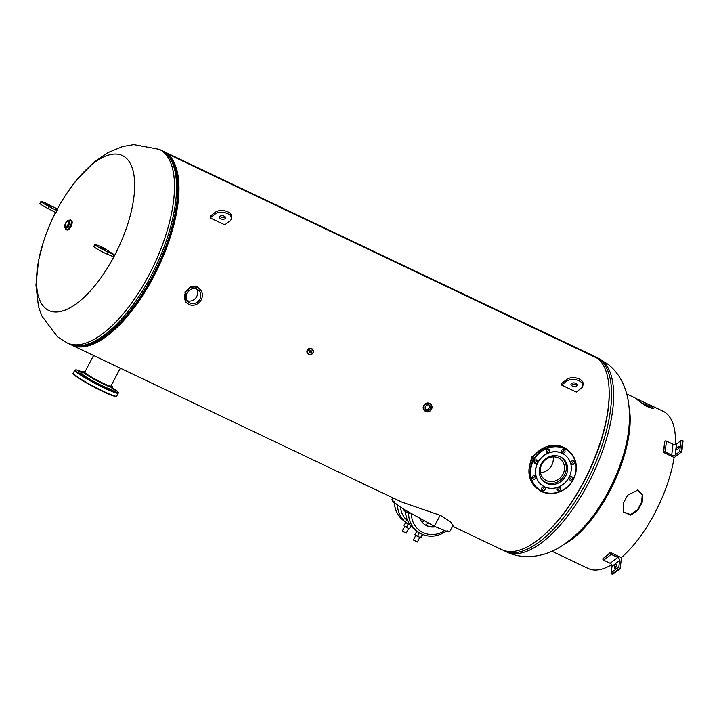 <?xml version="1.0" encoding="UTF-8"?>
<svg xmlns="http://www.w3.org/2000/svg" width="719" height="719" viewBox="0 0 719 719"><rect width="100%" height="100%" fill="white"/><g stroke="black" fill="none" stroke-linecap="round" stroke-linejoin="round"><path stroke-width="1.08" d="M188.899 304.398L185.691 302.187L184.999 291.896L190.472 286.863L197.383 287.025L200.484 289.775M197.177 286.917L199.469 288.768M529.768 464.842L531.781 456.844L543.78 447.811M162.485 150.936A107.185 44.946 115.4 0 1 163.68 151.448A107.185 44.946 115.4 0 1 167.437 153.803A107.185 44.946 115.4 0 1 155.924 272.276A107.185 44.946 115.4 0 1 71.603 345.03L401.75 502.06L440.603 515.469L450.849 522.165L453.222 525.904L452.673 526.137M187.596 303.571L185.52 301.98M170.286 158.18A106.07 44.479 115.4 0 1 157.812 267.351A106.07 44.479 115.4 0 1 80.995 345.911M163.68 151.448L593.876 356.067A107.185 44.946 115.4 0 1 597.624 358.422L167.437 153.803L167.123 154.405L167.437 153.803L597.633 358.422A107.185 44.946 115.4 0 1 586.12 476.886A107.185 44.946 115.4 0 1 501.799 549.649L452.611 526.254M71.603 345.03A107.185 44.946 115.4 0 1 70.453 344.437M596.671 510.715A85.75 35.959 -64.6 0 0 607.609 492.866A85.75 35.959 -64.6 0 0 608.58 491.041A85.75 35.959 -64.6 0 0 616.596 473.974C634.14 432.838 635.991 386.409 608.022 364.254L596.285 357.208A107.185 44.946 115.4 0 1 600.032 359.563A107.185 44.946 115.4 0 1 588.528 478.027A107.185 44.946 115.4 0 1 504.208 550.79L502.994 550.161M56.864 209.984A192.926 192.926 0 0 1 68.808 190.382A85.75 35.959 115.4 0 1 125.448 157.461A85.75 35.959 115.4 0 1 114.321 255.964A85.75 35.959 115.4 0 1 45.782 308.559A85.75 35.959 115.4 0 1 41.945 246.869A192.926 192.926 0 0 1 55.57 212.465M189.816 302.987A7.819 7.064 -51.4 0 1 188.567 302.205A7.819 7.064 -51.4 0 1 187.461 292.354A7.819 7.064 -51.4 0 1 197.078 289.218A7.819 7.064 -51.4 0 1 198.327 290A7.819 7.064 -51.4 0 1 199.442 299.85A7.819 7.064 -51.4 0 1 189.816 302.987M189.043 304.461A9.491 8.574 128.6 0 0 200.727 300.659A9.491 8.574 128.6 0 0 199.379 288.687A9.491 8.574 128.6 0 0 197.86 287.744A9.491 8.574 128.6 0 0 186.176 291.555A9.491 8.574 128.6 0 0 187.524 303.517A9.491 8.574 128.6 0 0 189.043 304.461M196.539 288.984A7.819 7.064 -51.4 0 1 195.784 297.972A7.819 7.064 -51.4 0 1 187.192 300.677M67.82 224.867A2.939 1.231 -64.6 0 0 68.098 221.425A2.939 1.231 -64.6 0 0 65.86 223.294A2.939 1.231 -64.6 0 0 65.582 226.728A2.939 1.231 -64.6 0 0 67.82 224.867M425.576 409.435A2.939 2.651 128.6 0 0 429.126 404.995M425.459 406.478A2.939 2.651 -51.4 0 1 430.268 408.769A2.939 2.651 -51.4 0 1 425.459 406.478M311.03 350.656A1.204 1.087 128.6 0 0 309.718 352.661A1.204 1.087 128.6 0 0 311.39 352.292A1.204 1.087 128.6 0 0 311.03 350.656M309.467 352.355A1.204 1.087 128.6 0 0 310.869 350.593M558.384 457.922A12.861 11.621 128.6 0 0 542.539 463.081A12.861 11.621 128.6 0 0 544.373 479.303A12.861 11.621 128.6 0 0 546.431 480.589A12.861 11.621 128.6 0 0 562.267 475.421A12.861 11.621 128.6 0 0 560.434 459.207A12.861 11.621 128.6 0 0 558.384 457.922M542.198 479.941A14.793 13.364 128.6 0 0 543.169 480.804A14.793 13.364 128.6 0 0 545.532 482.287A14.793 13.364 128.6 0 0 563.75 476.346A14.793 13.364 128.6 0 0 561.647 457.697A14.793 13.364 128.6 0 0 560.577 456.942M540.481 472.671A12.861 11.621 128.6 0 0 553.118 456.871M574.202 463.396A1.95 1.762 128.6 0 0 573.825 461.104A1.95 1.762 128.6 0 0 571.003 461.868A1.95 1.762 128.6 0 0 571.38 464.159A1.95 1.762 128.6 0 0 574.202 463.396M572.953 460.762A1.95 1.762 -51.4 0 1 570.85 463.387M564.792 452.071A1.95 1.762 128.6 0 0 564.415 449.779A1.95 1.762 128.6 0 0 561.593 450.543A1.95 1.762 128.6 0 0 561.97 452.835A1.95 1.762 128.6 0 0 564.792 452.071M563.543 449.438A1.95 1.762 -51.4 0 1 561.44 452.062M549.613 451.694A1.95 1.762 128.6 0 0 546.404 450.175A1.95 1.762 128.6 0 0 549.613 451.694M548.363 449.06A1.95 1.762 -51.4 0 1 546.26 451.685M537.551 462.488A1.95 1.762 128.6 0 0 534.343 460.969A1.95 1.762 128.6 0 0 537.551 462.488M536.302 459.854A1.95 1.762 -51.4 0 1 534.199 462.479M535.673 478.126A1.95 1.762 128.6 0 0 532.473 476.607A1.95 1.762 128.6 0 0 535.673 478.126M534.424 475.493A1.95 1.762 -51.4 0 1 532.321 478.117M545.083 489.45A1.95 1.762 128.6 0 0 541.883 487.931A1.95 1.762 128.6 0 0 545.083 489.45M543.834 486.817A1.95 1.762 -51.4 0 1 541.731 489.441M560.272 489.828A1.95 1.762 128.6 0 0 559.885 487.536A1.95 1.762 128.6 0 0 557.063 488.3A1.95 1.762 128.6 0 0 557.45 490.592A1.95 1.762 128.6 0 0 560.272 489.828M559.023 487.194A1.95 1.762 -51.4 0 1 556.919 489.819M572.333 479.034A1.95 1.762 128.6 0 0 571.947 476.742A1.95 1.762 128.6 0 0 569.124 477.506A1.95 1.762 128.6 0 0 569.511 479.798A1.95 1.762 128.6 0 0 572.333 479.034M571.084 476.4A1.95 1.762 -51.4 0 1 568.981 479.025M565.736 475.924A15.009 13.553 128.6 0 0 562.806 458.354A15.009 13.553 128.6 0 0 541.128 464.222A15.009 13.553 128.6 0 0 544.058 481.793A15.009 13.553 128.6 0 0 565.736 475.924M562.177 458.156A15.009 13.553 128.6 0 0 561.575 457.491M568.99 477.479A18.982 17.148 -51.4 0 1 541.578 484.903A18.982 17.148 -51.4 0 1 537.875 462.676A18.982 17.148 -51.4 0 1 565.287 455.253A18.982 17.148 -51.4 0 1 568.99 477.479M541.533 484.867A18.982 17.148 -51.4 0 1 541.488 484.822A18.982 17.148 -51.4 0 1 537.776 462.596A18.982 17.148 -51.4 0 1 565.188 455.172A18.982 17.148 -51.4 0 1 565.242 455.217M542.953 480.786A15.009 13.553 128.6 0 0 543.726 481.227M112.425 390.417L115.759 392.098L112.425 390.417M102.206 386.238L105.54 387.909L102.206 386.238M87.835 378.724L91.16 380.396L87.835 378.724M77.715 372.289L81.049 373.961L77.715 372.289M77.787 370.689L81.112 372.37L77.787 370.689M112.497 388.826L115.831 390.498L112.497 388.826M111.068 385.806A15.009 1.33 -152.2 0 1 111.148 386.103A15.009 1.33 -152.2 0 1 100.13 381.771A15.009 1.33 -152.2 0 1 85.57 373.251A15.009 1.33 -152.2 0 1 84.599 372.109A15.009 1.33 -152.2 0 1 84.896 372.011M82.739 371.597L81.768 373.44A16.888 1.501 27.8 0 0 82.865 374.734A16.888 1.501 27.8 0 0 99.249 384.314A16.888 1.501 27.8 0 0 111.643 389.195L112.613 387.352A16.888 1.501 -152.2 0 1 100.22 382.472A16.888 1.501 -152.2 0 1 83.835 372.891A16.888 1.501 -152.2 0 1 82.739 371.597L85.094 371.633M542.89 448.261L531.862 456.763L529.966 464.141M453.159 525.212L449.833 531.521L445.735 531.062L434.375 526.29L403.467 509.088L394.668 502.833L391.999 499.534L392.889 497.845M392.637 500.918L392.502 501.179A5.887 0.521 27.8 0 0 394.596 502.77M403.943 509.394L403.602 510.05A5.887 0.521 27.8 0 0 409.3 513.645L409.551 512.791M429.198 523.747A16.375 14.793 -51.4 0 1 427.032 523.675M422.628 522.452A16.375 14.793 -51.4 0 1 422.125 522.21M434.887 526.533A16.375 14.793 -51.4 0 1 423.833 523.908M435.453 526.793A16.375 14.793 -51.4 0 1 424.012 524.052A16.375 14.793 -51.4 0 1 420.363 519.522A8.934 8.071 -51.4 0 0 420.004 518.893M428.623 523.45A16.375 14.793 -51.4 0 1 427.167 523.414M422.682 522.345A16.375 14.793 -51.4 0 1 421.963 522.021M447.047 530.802L446.373 531.269A5.887 0.521 -152.2 0 0 448.297 531.844L448.35 531.736M411.196 526.227L409.39 528.923L403.754 525.895L405.813 522.362M407.583 523.657L405.579 522.434M409.39 528.923L410.953 525.957M406.352 527.476L408.167 524.025M422.601 534.568L420.957 537.677L417.478 536.365L414.836 534.756L416.894 531.224M418.611 532.482L416.661 531.296M420.516 537.812L422.296 534.442M417.478 536.365L419.294 532.914M225.047 218.702A3.074 1.771 6.4 0 1 221.533 219.106A3.074 1.771 6.4 0 1 219.484 217.165A3.074 1.771 6.4 0 1 220.014 216.311A3.074 1.771 6.4 0 1 223.537 215.907A3.074 1.771 6.4 0 1 225.586 217.848A3.074 1.771 6.4 0 1 225.047 218.702M225.245 216.895A3.074 1.771 6.4 0 1 220.023 216.302M210.164 217.902L210.361 216.086L215.412 212.213A8.934 5.141 6.4 0 1 225.658 211.035A8.934 5.141 6.4 0 1 231.608 216.698L231.41 218.513A8.934 5.141 6.4 0 1 229.855 220.994L224.804 224.867L210.164 217.902L215.206 214.028A8.934 5.141 6.4 0 1 225.451 212.842A8.934 5.141 6.4 0 1 231.41 218.513M576.53 385.878A3.074 1.771 6.4 0 1 573.007 386.283A3.074 1.771 6.4 0 1 570.958 384.332A3.074 1.771 6.4 0 1 571.488 383.479A3.074 1.771 6.4 0 1 575.011 383.074A3.074 1.771 6.4 0 1 577.06 385.024A3.074 1.771 6.4 0 1 576.53 385.878M576.728 384.072A3.074 1.771 6.4 0 1 571.497 383.479M561.638 385.069L561.845 383.254L566.896 379.38A8.934 5.141 6.4 0 1 577.132 378.203A8.934 5.141 6.4 0 1 583.091 383.865L582.884 385.681A8.934 5.141 6.4 0 1 581.329 388.161L576.287 392.035L561.638 385.069L566.689 381.196A8.934 5.141 6.4 0 1 576.926 380.018A8.934 5.141 6.4 0 1 582.884 385.681M100.885 247.444L105.45 250.068L100.885 247.444M113.917 254.517L112.874 256.485L107.086 254.077A8.934 0.791 -152.2 0 1 98.368 249.682A8.934 0.791 -152.2 0 1 93.794 246.437L94.836 244.469A8.934 0.791 -152.2 0 1 97.344 245.17L103.132 247.579L113.917 254.517L108.129 252.108A8.934 0.791 -152.2 0 1 99.411 247.713A8.934 0.791 -152.2 0 1 94.836 244.469M48.829 205.257L51.615 207.036L48.973 205.949L46.187 204.169L48.829 205.257M57.008 210.703L55.974 212.671L48.065 208.573A8.934 0.791 -152.2 0 1 39.958 203.405L41.001 201.437A8.934 0.791 -152.2 0 1 48.694 204.6L56.603 208.699L57.008 210.703L49.108 206.605A8.934 0.791 -152.2 0 1 41.001 201.437M637.591 489.999L642.202 494.78L641.716 501.862A85.687 35.932 115.4 0 1 639.685 505.834A85.687 35.932 115.4 0 1 637.573 509.735L630.464 514.561L623.148 511.73M574.724 536.122A85.687 35.932 -64.6 0 0 609.02 491.248A85.687 35.932 -64.6 0 0 629.395 421.172M639.766 401.849L649.248 406.298A85.687 35.932 115.4 0 1 652.205 408.653M649.877 405.058A87.089 36.525 115.4 0 1 652.915 407.484L653.373 408.455L646.48 406.388L638.265 400.519A87.089 36.525 -64.6 0 0 635.228 398.092L649.877 405.058L649.248 406.298M564.46 544.238A87.089 36.525 -64.6 0 0 609.487 491.625A87.089 36.525 -64.6 0 0 629.224 408.086M625.503 499.238A87.089 36.525 -64.6 0 0 627.579 495.211L637.879 490.079L642.714 494.888L642.22 502.177A87.089 36.525 115.4 0 1 640.153 506.203A87.089 36.525 115.4 0 1 638.005 510.175L630.716 515.119L623.337 512.027L623.355 503.21A87.089 36.525 -64.6 0 0 625.503 499.238M621.297 557.629A87.089 36.525 -64.6 0 0 654.793 513.168A87.089 36.525 -64.6 0 0 674.125 457.473M675.447 444.504A87.089 36.525 -64.6 0 0 663.044 411.214L647.657 403.898M552.003 551.275L588.232 568.504A87.089 36.525 -64.6 0 0 611.653 564.712M621.441 557.692L620.209 568.576L619.679 568.325A1.141 0.8 -127.5 0 1 618.852 566.958L619.58 560.487A2.517 1.762 52.5 0 0 617.756 557.468L611.222 554.358A1.141 0.8 -127.5 0 1 610.395 552.992L610.458 552.471L621.441 557.692M610.458 552.471L602.819 558.807A1.141 0.8 -127.5 0 0 603.654 560.173L610.179 563.283A2.517 1.762 52.5 0 1 612.013 566.302L611.276 572.764A1.141 0.8 -127.5 0 0 612.112 574.139L612.633 574.391L620.209 568.576M614.772 566.069L614.592 567.651A1.393 0.584 -64.6 0 0 614.781 568.307A1.393 0.584 -64.6 0 0 615.608 567.812A1.393 0.584 -64.6 0 0 616.174 566.437L616.354 564.855A1.393 0.584 -64.6 0 0 616.165 564.199A1.393 0.584 -64.6 0 0 615.338 564.694A1.393 0.584 -64.6 0 0 614.772 566.069L616.12 566.707M678.79 448.045A1.393 0.584 -64.6 0 0 678.314 448.656M681.819 451.721L683.05 440.837L682.52 440.585A1.141 0.656 -173.6 0 0 680.947 440.63L676.444 444.09A2.517 1.447 6.4 0 1 672.966 444.198L666.432 441.098A1.141 0.656 -173.6 0 0 664.859 441.142L663.269 452.305L674.251 457.527L681.819 451.721L681.297 451.469A1.141 0.656 -173.6 0 0 679.716 451.514L675.213 454.974A2.517 1.447 6.4 0 1 671.735 455.082L665.21 451.972A1.141 0.656 -173.6 0 0 663.628 452.026L663.269 452.305M677.136 449.564L678.242 448.71A1.393 0.584 -64.6 0 0 679.069 447.389A1.393 0.584 -64.6 0 0 678.97 446.319A1.393 0.584 -64.6 0 0 678.502 446.445L677.397 447.29A1.393 0.584 -64.6 0 0 676.57 448.611A1.393 0.584 -64.6 0 0 676.669 449.69A1.393 0.584 -64.6 0 0 677.136 449.564M358.889 481.676A107.455 45.063 -64.6 0 0 360.632 482.764L360.749 482.521M360.632 482.764L362.744 483.501M362.628 483.743L376.477 490.034M376.361 490.277L377.107 490.601M607.609 492.866C594.325 517.887 577.725 536.383 557.809 548.372C540.616 558.07 520.96 559.184 506.266 551.77A107.185 44.946 -64.6 0 0 590.587 479.007A107.185 44.946 -64.6 0 0 602.1 360.543A107.185 44.946 -64.6 0 0 598.343 358.188M594.146 459.225A105.909 44.416 115.4 0 1 582.004 484.759M609.191 390.893A106.044 44.47 115.4 0 1 538.486 539.547M66.319 194.058L76.798 179.732L94.566 161.712L107.67 152.734L122.805 146.487L133.815 144.609L159.214 149.327A107.185 44.946 115.4 0 1 162.97 151.682A107.185 44.946 115.4 0 1 151.457 270.146A107.185 44.946 115.4 0 1 67.137 342.909L69.195 343.889A107.185 44.946 -64.6 0 0 153.524 271.126A107.185 44.946 -64.6 0 0 165.028 152.662A107.185 44.946 -64.6 0 0 161.272 150.307L165.424 152.913C174.51 160.759 178.546 174.519 177.539 194.175A106.044 44.47 -64.6 0 1 113.494 328.826C103.221 338.892 91.744 344.617 79.054 345.992L69.195 343.889M93.488 342.496A105.909 44.416 -64.6 0 0 157.263 267.091A105.909 44.416 -64.6 0 0 175.517 170.026M69.563 220.167A5.303 2.22 115.4 0 1 70.759 220.068L71.415 220.382A5.303 2.22 115.4 0 1 70.911 226.593A5.303 2.22 115.4 0 1 66.858 229.963C68.134 230.278 69.5 229.154 70.947 226.602A5.24 2.193 115.4 0 1 68.08 229.846M66.858 229.963L65.438 227.743A5.303 2.22 115.4 0 0 67.065 229.667A5.303 2.22 115.4 0 0 70.246 226.278A5.303 2.22 115.4 0 0 70.759 220.068L68.799 220.679A5.303 2.22 115.4 0 1 71.406 221.003A5.303 2.22 115.4 0 1 70.246 226.278A5.303 2.22 115.4 0 1 66.202 229.649A5.303 2.22 115.4 0 1 65.528 228.66M67.721 220.805A3.91 1.636 115.4 0 1 68.736 220.652L69.24 220.895A3.91 1.636 115.4 0 1 68.862 225.469A3.91 1.636 115.4 0 1 65.878 227.95L65.923 227.968M68.952 220.76A5.024 2.103 115.4 0 1 71.271 221.29A5.024 2.103 115.4 0 1 70.156 226.197A5.024 2.103 115.4 0 1 67.218 229.388A5.024 2.103 115.4 0 1 65.6 227.815M65.878 227.95L65.384 227.716C64.431 227.833 64.503 226.287 65.6 223.088C67.11 220.931 68.152 220.122 68.736 220.652A3.91 1.636 115.4 0 1 68.368 225.227A3.91 1.636 115.4 0 1 65.384 227.716A3.91 1.636 115.4 0 1 64.854 226.827M68.062 225.056A3.64 1.528 115.4 0 1 65.15 227.285A3.64 1.528 115.4 0 1 65.618 223.106A3.64 1.528 115.4 0 1 68.53 220.868A3.64 1.528 115.4 0 1 68.062 225.056M72.089 221.398A5.24 2.193 115.4 0 1 70.947 226.602C72.43 223.465 72.583 221.398 71.415 220.382M423.734 405.516A4.467 4.035 128.6 0 0 424.875 410.935A4.467 4.035 -51.4 0 1 423.734 405.507A4.467 4.035 -51.4 0 1 430.429 403.979A4.467 4.035 128.6 0 0 423.734 405.516M424.264 405.911A4.395 3.972 128.6 0 0 431.463 409.336A4.395 3.972 128.6 0 0 424.264 405.911M424.498 410.54C427.005 412.652 429.342 412.257 431.499 409.354A4.458 4.026 -51.4 0 1 424.183 405.867A4.458 4.026 -51.4 0 1 431.49 409.345C432.532 406.891 432.02 405.013 429.962 403.701M308.109 353.973A3.236 2.921 -51.4 0 1 311.579 348.544A3.236 2.921 -51.4 0 1 312.154 348.913M308.469 354.224A3.236 2.921 -51.4 0 1 311.695 348.643A3.236 2.921 -51.4 0 1 312.513 349.245L311.57 348.544C307.507 348.526 306.339 350.324 308.047 353.928L308.163 354.018A3.209 2.903 -51.4 0 1 311.687 348.661A3.209 2.903 -51.4 0 1 312.289 349.066M308.28 354.072A3.209 2.903 -51.4 0 1 311.695 348.634A3.236 2.921 -51.4 0 1 312.477 349.209M308.307 354.099A3.218 2.903 -51.4 0 1 311.687 348.661A3.218 2.903 -51.4 0 1 312.316 349.075M311.875 348.814A3.209 2.903 -51.4 0 1 308.909 354.485A3.209 2.903 -51.4 0 1 307.921 350.099A3.209 2.903 -51.4 0 1 311.875 348.814M311.839 349.119A2.939 2.66 -51.4 0 1 309.098 354.305A2.939 2.66 -51.4 0 1 311.839 349.119M308.505 354.251A3.236 2.921 -51.4 0 1 308.163 354.018L308.9 354.476C312.945 354.503 314.104 352.723 312.388 349.137L312.199 348.985M531.943 459.414A24.563 22.19 128.6 0 0 536.742 488.174C528.366 480.391 526.757 470.792 531.916 459.378C538.477 445.942 557.072 440.891 567.417 449.806A24.563 22.19 128.6 0 0 531.943 459.414M573.322 479.492A24.563 22.19 -51.4 0 1 537.857 489.073A24.563 22.19 -51.4 0 1 533.058 460.313A24.563 22.19 -51.4 0 1 568.54 450.705A24.563 22.19 -51.4 0 1 573.34 479.465C578.516 468.087 576.908 458.488 568.54 450.705L567.417 449.806M533.543 460.582A24.14 21.813 128.6 0 0 542.126 491.275A24.14 21.813 128.6 0 0 573.133 479.411A24.14 21.813 128.6 0 0 564.559 448.728A24.14 21.813 128.6 0 0 533.543 460.582M76.376 372.109A24.563 2.184 -152.2 0 1 74.785 370.231L76.223 369.908L82.487 372.083A24.14 2.148 27.8 0 0 76.915 371.903A24.14 2.148 27.8 0 0 104.794 387.784A24.14 2.148 27.8 0 0 116.505 390.732A24.14 2.148 27.8 0 0 112.362 387.838L116.568 390.777C118.231 392.143 118.788 392.934 118.24 393.14A24.563 2.184 -152.2 0 1 100.202 386.04A24.563 2.184 -152.2 0 1 76.376 372.109M116.685 396.097C114.546 396.466 118.365 397.221 112.155 395.504C103.284 392.412 80.366 380.144 74.902 375.552C73.239 374.186 72.682 373.395 73.23 373.179A24.563 2.184 27.8 0 0 74.821 375.057A24.563 2.184 27.8 0 0 98.647 388.997A24.563 2.184 27.8 0 0 116.685 396.097L118.24 393.14M85.085 371.633A16.465 1.465 27.8 0 0 84.375 372.685A16.465 1.465 27.8 0 0 103.392 383.515A16.465 1.465 27.8 0 0 111.373 385.528A16.465 1.465 27.8 0 0 111.265 385.438L112.613 387.352M116.127 396.25A24.14 2.148 -152.2 0 1 98.467 389.33A24.14 2.148 -152.2 0 1 74.974 375.597M434.375 526.29L440.181 515.271M394.515 502.725A26.423 23.871 128.6 0 0 402.901 520.044C397.364 515.415 394.524 509.331 394.38 501.772M402.901 520.044L405.893 522.434A26.423 23.871 -51.4 0 1 397.508 505.026M400.474 507.111A24.194 21.858 128.6 0 0 407.826 521.113M405.615 511.595A26.423 23.871 128.6 0 0 414 528.914C408.464 524.295 405.624 518.201 405.48 510.643M414 528.914L416.993 531.305A26.423 23.871 -51.4 0 1 408.599 513.276M411.448 514.013A24.194 21.858 128.6 0 0 444.809 530.748M402.46 531.233L406.262 533.147L402.46 531.377M406.028 533.121L402.505 531.413M417.128 541.991L413.416 539.933L417.362 542.018L419.77 537.452M417.362 542.018L413.569 540.113M215.412 212.213L215.206 214.028M566.896 379.38L566.689 381.196M107.086 254.077L108.129 252.108M48.065 208.573L49.108 206.605M641.716 501.862L642.22 502.177M652.259 408.662L652.915 407.484M612.112 574.139L619.679 568.325M611.276 572.764L618.852 566.958M612.013 566.302L619.58 560.487M610.179 563.283L617.756 557.468M603.654 560.173L611.222 554.358M602.819 558.807L610.395 552.992M615.41 568.037L614.592 567.651M681.297 451.469L682.52 440.585M679.716 451.514L680.947 440.63M675.213 454.974L676.444 444.09M671.735 455.082L672.966 444.198M665.21 451.972L666.432 441.098M663.628 452.026L664.859 441.142M678.826 447.973L677.397 447.29M679.167 446.769L678.502 446.445M599.161 507.039A192.926 192.926 0 0 0 622.259 458.479M595.026 356.66L596.285 357.208M506.266 551.77L504.208 550.79M159.214 149.327L161.272 150.307M67.137 342.909L57.457 336.843L41.585 315.596L38.458 306.33L35.95 285.119L38.592 260.413L43.221 242.618M199.379 288.687L197.15 286.908M187.524 303.517L185.376 301.8M424.318 410.513L425.351 411.205M430.798 404.393L429.89 403.53M308.685 354.341L308.163 354.018M561.647 457.697L560.892 457.104M543.169 480.804L542.423 480.211M536.742 488.174L537.857 489.073C548.202 497.988 566.797 492.937 573.367 479.501M110.861 386.202L120.343 368.218M84.689 372.406L93.596 355.492M73.23 373.179L74.785 370.231M405.893 522.434L410.333 525.194M416.993 531.305C426.286 537.821 436.091 537.812 446.409 531.269M406.262 533.147L408.671 528.582M402.316 531.062L404.725 526.488M413.416 539.933L415.825 535.358M422.52 522.659L423.509 520.79M426.151 525.346L427.463 522.857M626.815 393.985L634.5 397.643"/></g></svg>
